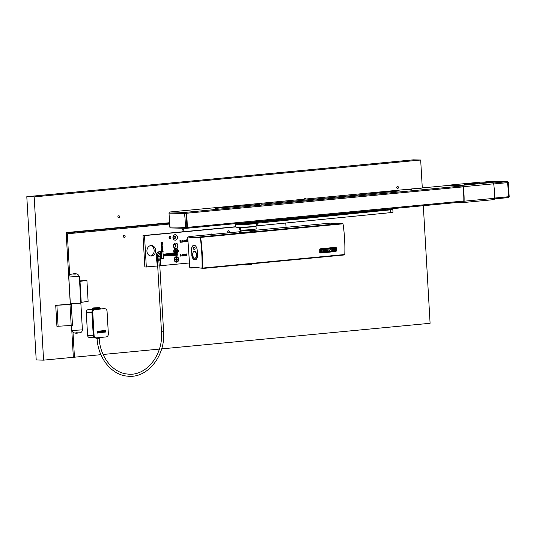 <?xml version="1.0" encoding="UTF-8"?>
<svg xmlns="http://www.w3.org/2000/svg" width="536" height="536" viewBox="0 0 536 536"><rect width="100%" height="100%" fill="white"/><g stroke="black" fill="none" stroke-linecap="round" stroke-linejoin="round"><path stroke-width="0.8" d="M450.274 185.248L170.254 211.961L185.737 212.343A1.052 0.59 84.6 0 1 186.374 213.268A52.595 29.339 -95.4 0 1 187.191 227.391A1.052 0.59 84.6 0 1 186.696 228.282A1.052 0.59 84.6 0 1 186.655 228.282L186.568 228.282M494.527 198.072L508.309 196.759A1.052 0.59 84.6 0 1 507.813 197.65A1.052 0.59 84.6 0 1 507.773 197.657L494.433 198.923L507.813 197.65M393.303 190.729L398.63 190.863L393.31 190.823M415.045 188.773L419.467 188.612L415.052 188.786M406.449 189.603L410.281 189.489L406.449 189.67M420.19 188.283L421.122 188.364L420.197 188.35M411.367 189.268L410.616 189.208L411.373 189.375M357.398 195.091L309.46 199.613L357.405 195.104M309.058 199.7L261.119 204.223L309.058 199.714M259.967 204.33L215.479 208.377L259.967 204.397M399.086 190.87L357.8 194.997L399.092 190.963M482.561 182.173L491.371 181.329L506.855 181.717A1.052 0.59 84.6 0 1 507.492 182.635A52.595 29.339 -95.4 0 1 508.309 196.759M462.3 201.992L463.278 202.018A1.052 0.59 84.6 0 0 463.318 202.018A1.052 0.59 84.6 0 0 463.814 201.127A52.595 29.339 84.6 0 0 462.99 186.769A1.052 0.59 84.6 0 0 462.354 185.851L450.294 185.55L450.26 185.027L480.678 182.126L492.738 182.428A1.575 0.878 84.6 0 1 493.696 183.808A53.118 29.634 84.6 0 1 494.527 198.307A1.575 0.878 84.6 0 1 493.783 199.64A1.575 0.878 84.6 0 1 493.73 199.64L463.426 202.528M450.26 185.027L462.327 185.329A1.575 0.878 84.6 0 1 463.278 186.709A53.118 29.634 84.6 0 1 464.109 201.208A1.575 0.878 84.6 0 1 463.372 202.541A1.575 0.878 84.6 0 1 463.312 202.541L457.945 202.407M387.32 209.221L390.717 209.027L390.744 209.496L387.347 209.697M390.744 209.429L386.945 209.717M386.543 209.221L392.158 208.685M507.907 197.63L507.994 197.63A1.052 0.59 -95.4 0 0 508.034 197.63A1.052 0.59 -95.4 0 0 508.523 196.739A52.595 29.339 -95.4 0 0 507.706 182.615A1.052 0.59 -95.4 0 0 507.069 181.697L491.599 181.335M491.592 181.309L507.069 181.697M508.228 197.228A0.791 0.442 -95.4 0 0 508.376 196.699A52.334 29.192 -95.4 0 0 507.565 182.649A0.791 0.442 -95.4 0 0 507.304 182.059M169.825 212.001L185.523 212.363L169.825 212.001A1.052 0.871 91.4 0 0 169.021 213.134L169.818 226.969A1.052 0.871 91.4 0 0 170.743 227.941L186.052 228.316M185.972 212.705A0.791 0.442 84.6 0 1 186.233 213.295A52.334 29.192 84.6 0 1 187.044 227.351A0.791 0.442 84.6 0 1 186.897 227.874M185.523 212.363A1.052 0.59 84.6 0 1 186.16 213.288A52.595 29.339 84.6 0 1 186.97 227.411A1.052 0.59 84.6 0 1 186.481 228.303A1.052 0.59 84.6 0 1 186.441 228.303L186.3 228.316M92.098 309.332L88.072 309.714L93.954 309.587L103.944 308.635A2.626 2.178 -88.6 0 1 104.078 308.629A2.626 2.178 -88.6 0 1 104.312 308.635M100.5 308.863L93.277 309.486L92.098 309.393L92.065 308.763L100.466 308.28L100.5 308.863M88.072 309.714A2.352 1.95 91.4 0 0 86.263 312.247L91.931 312.414A2.626 2.178 91.4 0 1 93.954 309.587M93.257 335.482A2.626 2.178 91.4 0 0 95.281 337.901L89.405 337.479A2.352 1.95 91.4 0 1 87.589 335.315L93.257 335.482L91.931 312.414M95.73 337.901L93.405 335.489L92.078 312.414L93.076 310.002L94.249 309.594L104.232 308.642M96.199 337.888C94.885 337.854 94.182 337.05 94.088 335.469L92.761 312.455C92.668 310.853 93.271 309.902 94.571 309.614L104.527 308.662C105.88 308.703 106.724 309.513 107.046 311.094L108.379 334.109C108.232 335.71 107.495 336.648 106.162 336.936L95.602 337.908M105.425 330.504L105.136 330.27L105.425 330.504A94.825 52.903 -95.4 0 1 105.438 332.072L97.137 332.856A94.671 52.816 84.6 0 0 97.123 331.288L105.337 330.504L97.123 331.288M97.505 333.091L97.224 332.856A94.825 52.903 -95.4 0 0 97.21 331.288M97.686 332.836L105.036 332.059A94.825 52.903 -95.4 0 0 105.029 330.591L104.935 330.591A94.671 52.816 84.6 0 1 104.949 332.059L97.653 332.829M97.626 332.769A94.825 52.903 -95.4 0 0 97.612 331.302L104.962 330.524M103.575 331.328L104.647 331.228L103.549 331.302A94.825 52.903 -95.4 0 0 103.549 331.134L104.647 331A94.825 52.903 -95.4 0 0 104.647 330.752L103.066 330.973A94.671 52.816 84.6 0 1 103.073 332.032L103.16 332.032A94.825 52.903 -95.4 0 0 103.153 330.973M103.562 331.804L104.654 331.71L103.555 331.784A94.825 52.903 -95.4 0 0 103.549 331.617L104.654 331.476A94.825 52.903 -95.4 0 0 104.647 331.228M103.066 330.973L104.647 330.752M98.463 332.293L99.12 332.153A94.825 52.903 -95.4 0 0 99.12 332.039L98.738 332.039A94.825 52.903 -95.4 0 0 98.738 331.791L99.482 331.724A94.825 52.903 -95.4 0 1 99.488 332.199L97.914 332.34A94.671 52.816 84.6 0 0 97.914 331.65L99.395 331.509L97.914 331.65M98.959 331.529L99.026 331.603A94.671 52.816 84.6 0 1 99.026 331.65L99.113 331.65A94.825 52.903 -95.4 0 0 99.113 331.603L98.389 331.677A94.825 52.903 -95.4 0 1 98.396 332.226M98.43 332.286L99.026 332.153A94.671 52.816 84.6 0 0 99.026 332.032L98.999 332.005M100.118 332.132L101.217 332.039A94.825 52.903 -95.4 0 1 101.217 332.3L99.723 332.36A94.825 52.903 -95.4 0 0 99.716 331.302L99.629 331.302A94.671 52.816 84.6 0 1 99.636 332.36L99.776 332.434M100.111 331.63L101.21 331.556L100.111 331.63A94.825 52.903 -95.4 0 0 100.111 331.462L101.21 331.328A94.825 52.903 -95.4 0 0 101.204 331.081M102.068 331.945L102.939 331.905A94.825 52.903 -95.4 0 1 102.939 332.099L101.458 332.24A94.825 52.903 -95.4 0 0 101.458 332.012L101.364 332.012A94.671 52.816 84.6 0 1 101.371 332.24L101.478 332.273M102.249 331.228L101.364 332.012M101.458 332.012L102.349 331.221L101.364 331.268A94.671 52.816 84.6 0 0 101.358 331.087L102.845 330.993L101.384 331.054M104.654 331.71A94.825 52.903 -95.4 0 1 104.654 331.972L103.227 332.106M98.289 332.581L98.008 332.347A94.825 52.903 -95.4 0 0 98.001 331.65M99.113 331.65L99.482 331.617A94.825 52.903 -95.4 0 0 99.482 331.509M99.482 331.724L98.738 331.791M101.217 332.039L100.111 332.112A94.825 52.903 -95.4 0 0 100.111 331.938L101.21 331.804A94.825 52.903 -95.4 0 0 101.21 331.556M102.939 331.905L102.054 331.958L102.932 331.161A94.825 52.903 -95.4 0 0 102.932 330.993L102.785 330.92M87.589 335.315L86.263 312.247M156.572 258.788A9.467 5.28 84.6 0 1 156.311 256.664L157.236 265.072L157.698 265.099L157.41 260.918L160.586 260.69A5.26 2.935 84.6 0 1 160.606 259.739L160.673 258.808A10.519 5.869 -95.4 0 0 160.686 256.449L160.512 253.434A1.575 0.878 -95.4 0 0 159.54 251.84L158.649 251.927L159.453 253.541L158.033 253.213L157.879 252.664L158.649 251.927L158.06 251.913L159.54 251.84M157.698 265.099L160.726 264.885L160.586 260.69M157.417 265.092L156.854 260.429L157.383 260.442A6.311 3.524 84.6 0 1 157.41 259.739L157.477 258.801A9.467 5.28 -95.4 0 0 157.49 256.684L157.45 256.034L156.271 256A2.626 2.178 -88.6 0 1 156.371 255.022L156.854 253.186L158.06 251.913L156.666 253.227L156.13 256.637M160.646 253.374L161.215 257.106L160.713 257.153M161.021 253.749L160.532 253.796M161.215 257.106L160.72 257.474M160.673 258.794L161.463 258.814L161.075 252.047L159.942 252.02M161.075 252.047L159.065 251.833M161.249 251.907L162.797 251.619L159.212 251.712M162.797 251.619L161.276 251.766M161.436 252.034L161.825 258.794L163.346 258.647L160.653 259.029M162.957 251.887L163.346 258.647M176.116 253.595L176.545 253.997L176.163 254.03M161.463 258.814L161.825 258.794M159.152 265.032L158.844 260.489L157.383 260.442L157.41 260.918M156.854 260.429L156.854 260.429A6.311 3.524 84.6 0 0 156.746 259.719M177.188 254.459L177.228 255.123M177.007 252.65L177.416 253.052L177.068 253.099M176.163 249.401L175.768 250.547L177.322 250.6L176.391 250.493L176.163 249.401A1.675 1.387 -88.6 0 0 175.614 249.448L175.513 250.573L174.602 250.861L175.125 250.808M174.575 252.798A2.419 2.003 -88.6 0 1 173.986 251.25A2.419 2.003 -88.6 0 1 175.841 248.65A2.419 2.003 -88.6 0 1 177.979 250.868A2.419 2.003 -88.6 0 1 177.409 252.744M177.322 250.6A1.675 1.387 -88.6 0 1 177.356 251.263L176.471 251.25L177.356 251.263M176.344 252.57L176.84 251.31M174.602 250.861A1.675 1.387 -88.6 0 0 174.642 251.518L175.574 251.632L175.795 252.637M175.768 250.547L176.391 250.493M175.795 250.031L176.197 250.024M176.438 250.701L176.8 250.654M176.31 252.047L175.815 251.471L176.451 251.552M175.909 252.027L176.351 252.67M174.642 251.518L175.165 251.471M176.471 251.25L175.815 251.471M176.645 257.789L176.25 258.935L177.805 258.989L176.873 258.881L176.645 257.789A1.675 1.387 -88.6 0 0 176.096 257.836L175.996 258.962L175.091 259.25L175.607 259.196M178.461 259.257A2.419 2.003 -88.6 0 1 176.605 261.863A2.419 2.003 -88.6 0 1 174.468 259.638A2.419 2.003 -88.6 0 1 176.324 257.039A2.419 2.003 -88.6 0 1 178.461 259.257M177.805 258.989A1.675 1.387 -88.6 0 1 177.838 259.652L176.954 259.638L177.838 259.652M176.954 259.638L176.304 259.86L176.833 261.059L177.322 259.699M176.833 261.059A1.675 1.387 -88.6 0 1 176.284 261.112L176.056 260.02L175.125 259.906A1.675 1.387 -88.6 0 1 175.091 259.25M176.25 258.935L176.873 258.881M176.277 258.419L176.679 258.412M176.92 259.089L177.282 259.042M176.391 260.416L176.8 260.436M176.304 259.86L176.934 259.94M175.125 259.906L175.647 259.86M146.321 267.069L144.506 235.612L143.032 235.579L144.847 267.035L157.698 265.983M159.788 265.782L189.201 262.982M144.506 235.612L235.8 226.909M143.032 235.579L235.793 226.728M286.03 227.331L285.775 222.969M173.986 238.801A1.447 1.199 91.4 0 0 174.059 236.001M174.475 247.19A1.447 1.199 91.4 0 0 174.542 244.389M211.331 234.46A2.894 2.399 91.4 0 0 210.762 234.105M227.86 232.41A1.085 0.898 91.4 0 0 227.887 231.17M169.195 238.004A1.085 0.898 91.4 0 0 169.229 236.765M150.415 255.947A5.26 4.355 91.4 0 0 154.154 250.332A5.26 4.355 91.4 0 0 150.67 245.582M146.931 251.196A5.26 4.355 91.4 0 0 151.145 256.041A5.26 4.355 91.4 0 0 155.628 250.366A5.26 4.355 91.4 0 0 151.407 245.522A5.26 4.355 91.4 0 0 146.931 251.196M174.408 238.848A1.447 1.199 91.4 0 0 174.24 235.967A1.447 1.199 91.4 0 0 174.408 238.848M174.079 250.312A1.447 1.199 91.4 0 0 174.046 251.712M174.89 247.237A1.447 1.199 91.4 0 0 174.729 244.356A1.447 1.199 91.4 0 0 174.89 247.237M174.569 258.7A1.447 1.199 91.4 0 0 174.528 260.101M175.674 243.083A2.734 2.265 -88.6 0 1 177.771 245.401A2.734 2.265 -88.6 0 1 176.304 248.376L175.064 248.496M175.051 240.162A2.734 2.265 91.4 0 0 175.205 240.155A2.734 2.265 91.4 0 0 177.309 237.214A2.734 2.265 91.4 0 0 175.192 234.694M172.934 237.649A2.734 2.265 91.4 0 0 175.125 240.162A2.734 2.265 91.4 0 0 177.456 237.214A2.734 2.265 91.4 0 0 175.265 234.694A2.734 2.265 91.4 0 0 172.934 237.649M176.538 253.649A2.734 2.265 91.4 0 0 177.161 253.26M177.429 252.985A2.734 2.265 91.4 0 0 178.006 250.258A2.734 2.265 91.4 0 0 176.304 248.376L176.451 248.382A2.734 2.265 -88.6 0 1 178.247 250.975A2.734 2.265 -88.6 0 1 176.552 253.702M174.247 252.845A2.734 2.265 -88.6 0 1 175.212 248.496A2.734 2.265 -88.6 0 1 173.43 245.522A2.734 2.265 -88.6 0 1 175.748 243.083A2.734 2.265 -88.6 0 1 177.919 245.361A2.734 2.265 -88.6 0 1 176.451 248.382M176.324 262.178A2.734 2.265 91.4 0 0 176.471 262.171A2.734 2.265 91.4 0 0 178.575 259.23A2.734 2.265 91.4 0 0 176.458 256.717M174.207 259.665A2.734 2.265 -88.6 0 1 176.532 256.717A2.734 2.265 -88.6 0 1 178.722 259.236A2.734 2.265 -88.6 0 1 176.398 262.184A2.734 2.265 -88.6 0 1 174.207 259.665M212.598 234.339A2.894 2.399 91.4 0 0 211.499 233.984A2.894 2.399 91.4 0 0 211.258 233.991A2.894 2.399 91.4 0 0 209.978 234.587M229.019 232.771A1.085 0.898 91.4 0 0 228.638 230.721A1.085 0.898 91.4 0 0 228.316 232.838M169.054 237.488A1.085 0.898 91.4 0 0 170.85 237.321A1.085 0.898 91.4 0 0 169.054 237.488M185.134 241.575L184.391 241.3L185.034 241.843L185.644 241.435L185.664 240.423L185.041 239.994L184.324 240.798L185.349 240.336L185.134 241.575M182.059 254.165L181.959 256.02L182.059 254.165M161.282 246.151L162.783 245.756L161.282 246.151M185.061 253.883L184.103 254.848L183.848 253.997L183.949 255.833L184.35 254.848L185.228 255.712L184.498 254.654L185.061 253.883M182.575 254.533L183.647 255.86L183.54 254.024L183.433 255.464L182.361 254.138L182.468 255.96M163.433 256.992L163.346 255.987M185.483 254.258L186.602 255.069L186.106 255.397L185.49 254.995L185.69 255.458L186.588 255.464L186.702 254.835L185.664 254.399L186.575 253.97L185.483 254.258M161.832 249.441L161.818 248.222L161.664 249.548L162.107 249.575L162.515 248.315L162.435 249.662L162.897 249.294L162.576 248.128L161.912 249.454M182.89 242.044L183.051 241.247L183.828 241.173L184.083 241.93L183.982 240.095L183.815 240.939L183.037 241.012L182.783 240.208L182.89 242.044L182.964 241.24L183.828 241.173M181.637 255.819L180.84 255.9L180.538 254.312L180.645 256.148L181.637 255.819M180.19 240.711L181.054 241.066L180.659 240.483L179.815 240.791L180.88 241.662L179.855 241.83L180.089 242.198L180.773 242.178L181.047 241.575L179.915 240.818L180.954 241.575L180.384 242.272M181.999 240.282L181.885 241.91L181.423 242.185L182.582 242.071L182.093 241.89L181.999 240.282M161.356 244.115L161.242 245.528L161.403 244.939L162.73 244.811L161.39 244.684L161.356 244.115M186.126 241.508L187.225 241.629L187.118 239.8L186.012 239.9L186.917 240.048L186.957 240.644L186.153 240.718L186.97 240.872L186.997 241.421L186.126 241.508M161.142 243.766L162.663 243.619L162.589 242.292L162.462 243.384L161.966 243.431L161.718 242.486L161.772 243.451L161.316 243.491L161.068 242.46L161.142 243.766M161.591 251.585L163.112 251.444L162.957 250.392L162.328 250.037L161.624 250.5L161.591 251.585L163.024 251.438L162.87 250.392L162.301 250.044M187.901 240.409L187.419 239.766L187.969 241.548M161.49 246.52L161.376 247.846L162.897 247.706L162.823 246.372L162.696 247.471L162.2 247.518L162.147 246.553L162.006 247.531L161.55 247.578L161.49 246.52M162.978 252.222L162.924 251.826M162.797 250.526L162.89 251.21L161.785 251.317L161.986 250.399L162.797 250.526M187.848 240.711L187.955 241.314L187.922 240.718M185.496 240.182L185.007 240.001M181.972 254.178L182.079 256M162.696 245.763L161.276 246.138M184.498 254.654L184.967 253.89M185.228 255.712L184.404 254.647M184.163 255.813L184.036 255.17M184.103 254.848L183.969 253.984M182.488 254.124L183.433 255.464M183.453 254.037L183.433 255.873M163.346 256.992L163.292 256.121M186.072 253.783L186.495 254.238M186.119 254.01L185.624 254.486L186.682 255.009L186.093 255.618M185.59 254.982L186.106 255.397M162.448 248.121L162.877 248.871L162.435 249.635M162.515 248.315L161.852 249.682M161.731 248.262L161.745 249.441M183.037 241.012L182.903 240.195M184.083 241.93L183.888 240.101M181.55 255.833L180.645 256.134M180.659 254.299L180.84 255.9M179.962 241.816L180.424 242.051M180.364 240.443L180.873 240.751M180.438 240.664L180.103 240.711M182.093 241.89L181.912 240.296M181.423 242.172L182.495 242.071M161.39 244.684L161.262 244.121M161.403 244.939L162.643 244.811M161.436 245.515L161.309 244.939M186.97 240.872L186.166 240.939M186.917 240.048L186.025 240.121M187.03 239.806L187.131 241.629L186.139 241.723M162.663 243.619L161.142 243.753M161.169 242.446L161.316 243.491M161.818 242.48L161.966 243.431M162.495 242.299L162.576 243.619M162.341 250.292L161.751 250.547L161.785 251.317M187.58 239.753L187.868 240.43M161.403 246.533L161.55 247.578M162.053 246.56L162.2 247.518M162.736 246.379L162.81 247.699L161.376 247.84M72.494 325.352L71.288 304.381L69.982 304.502L71.194 325.473L72.494 325.352M422.288 187.922L420.68 160.023L413.31 159.842L26.8 196.705L36.214 359.964L43.584 360.145L34.17 196.893L26.8 196.705M71.509 325.446L73.345 357.304L43.584 360.145M34.17 196.893L420.68 160.023M69.982 304.502L55.717 305.353L70.37 304.039M169.57 222.721L66.156 232.584L70.276 304.039M72.655 303.369L70.35 303.745L70.383 304.267L71.288 304.381M305.882 199.024A1.105 0.918 91.4 0 0 304.053 199.084A1.105 0.918 91.4 0 0 304.066 199.198M117.86 216.845A1.105 0.918 91.4 0 0 119.682 216.671A1.105 0.918 91.4 0 0 117.86 216.845M71.194 325.473L56.923 326.324L55.717 305.353M56.896 305.379L58.102 326.35M70.35 303.745L80.856 303.135L70.35 303.745L68.809 277.005L79.315 276.402L82.397 329.875C82.209 331.891 81.03 332.876 78.866 332.829C75.295 333.74 72.97 332.957 71.891 330.478L82.397 329.875M396.673 187.566A1.105 0.918 91.4 0 0 398.496 187.392A1.105 0.918 91.4 0 0 396.673 187.566M66.183 233.013L169.597 223.15M79.603 281.447L86.912 280.375L79.576 280.931M169.644 224.028L67.322 233.79L69.687 274.881M73.01 332.488L74.437 357.204L73.338 357.177M423.319 205.71L430.093 323.282L161.638 348.882M159.373 349.103L103.113 354.47M100.909 354.678L74.437 357.204M182.026 230.755A1.085 0.898 91.4 0 0 183.821 230.587A1.085 0.898 91.4 0 0 182.026 230.755M123.36 236.356A1.085 0.898 91.4 0 0 125.156 236.182A1.085 0.898 91.4 0 0 123.36 236.356M67.322 233.79L66.223 233.763M80.809 302.418L88.118 301.346L86.912 280.375M80.011 281.407L81.224 302.378M188.886 236.892L188.987 236.885A97.974 54.659 84.6 0 0 197.851 237.455M201.275 268.181L201.174 268.188A97.974 54.659 -95.4 0 0 191.754 267.645A97.974 54.659 -95.4 0 0 189.811 267.893L187.734 237.488L187.982 236.972L188.987 236.885M201.221 268.194L202.253 267.886M200.531 237.776L199.399 237.24A97.974 54.659 84.6 0 1 197.375 237.502A97.974 54.659 84.6 0 1 188.029 236.972M192.665 257.776A5.126 2.861 -95.4 0 0 195.191 259.893M193.965 245.233A5.126 2.861 -95.4 0 0 191.881 247.793M195.225 259.759A4.998 2.787 -95.4 0 0 195.265 259.759A4.998 2.787 -95.4 0 0 196.323 259.25M195.198 245.655A4.998 2.787 -95.4 0 0 194.065 245.354A4.998 2.787 -95.4 0 0 194.019 245.361M202.253 267.859L201.435 267.966M201.971 267.886L202.079 267.685A120.707 67.335 84.6 0 0 200.357 237.796M191.747 254.727A5.126 2.861 -95.4 0 0 195.104 259.906A5.126 2.861 -95.4 0 0 197.496 254.875L197.235 250.413A5.126 2.861 -95.4 0 0 193.878 245.24A5.126 2.861 -95.4 0 0 191.486 250.272L191.908 254.714M192.236 267.605A97.974 54.659 -95.4 0 0 190.769 267.799L189.804 267.893L190.769 267.799M199.385 237.247L200.484 237.441A94.725 52.843 -95.4 0 1 202.246 268.047L201.73 268.034L202.025 268.489L202.394 268.094A94.986 52.99 -95.4 0 0 200.625 237.401L200.29 236.952L199.412 237.24M196.524 247.418A4.998 2.787 -95.4 0 0 193.972 245.361A4.998 2.787 -95.4 0 0 191.647 250.265L191.908 254.721A4.998 2.787 -95.4 0 0 195.178 259.766A4.998 2.787 -95.4 0 0 197.295 257.267M193.61 248.483A1.313 0.73 -95.4 0 0 194.468 249.81A1.313 0.73 -95.4 0 0 195.084 248.516A1.313 0.73 -95.4 0 0 194.22 247.19A1.313 0.73 -95.4 0 0 193.61 248.483A1.313 0.73 -95.4 0 0 194.468 249.81A1.313 0.73 -95.4 0 0 195.077 248.516A1.313 0.73 -95.4 0 0 194.22 247.19A1.313 0.73 -95.4 0 0 193.603 248.483M319.724 252.711A94.986 52.99 -95.4 0 0 319.717 249.24L320.32 248.791L335.576 247.337L336.233 247.652A95.066 53.031 -95.4 0 1 336.233 251.15L335.697 251.558L320.173 253.012M344.42 254.908L344.789 254.513A94.986 52.99 -95.4 0 0 343.02 223.82L342.685 223.371L200.37 236.966M201.73 268.034L202.253 267.98M319.764 252.717A95.066 53.031 -95.4 0 0 319.764 249.253L319.731 249.186M199.968 237.428L200.471 237.381M320.635 252.55L335.502 250.962A95.066 53.031 -95.4 0 0 335.496 247.98L320.501 249.408A95.066 53.031 -95.4 0 1 320.508 252.389L320.602 252.55M335.449 251.096L335.456 250.962A94.986 52.99 -95.4 0 0 335.449 247.967L335.362 247.813M319.804 249.16L335.817 247.364M331.831 251.062L334.772 250.781A95.066 53.031 -95.4 0 0 334.772 250.62L332.34 250.855A95.066 53.031 -95.4 0 0 332.347 249.877L334.772 249.642A95.066 53.031 -95.4 0 0 334.772 249.488L332.347 249.716A95.066 53.031 -95.4 0 0 332.34 248.744L334.772 248.51A95.066 53.031 -95.4 0 0 334.766 248.349L331.784 248.624A94.986 52.99 -95.4 0 1 331.784 251.049L331.831 251.062A95.066 53.031 -95.4 0 0 331.824 248.63M334.772 250.62L332.34 250.835M334.766 248.349L331.784 248.624M334.772 249.488L332.347 249.702M331.308 248.684L328.32 248.952L331.308 248.684A95.066 53.031 -95.4 0 1 331.308 248.918L328.662 251.203L331.315 250.949L328.682 251.19M331.315 250.949A95.066 53.031 -95.4 0 1 331.315 251.109L328.367 251.391A95.066 53.031 -95.4 0 0 328.374 251.15L331.02 248.865L328.367 249.119A95.066 53.031 -95.4 0 0 328.367 248.965M328.374 251.15L330.973 248.858M324.186 250.5A95.066 53.031 -95.4 0 1 324.186 251.404L323.523 251.853L321.238 251.685A95.066 53.031 -95.4 0 0 321.238 250.024L323.59 249.421L324.18 249.749A95.066 53.031 -95.4 0 1 324.18 249.823L323.67 249.87A95.066 53.031 -95.4 0 0 323.664 249.568L321.747 249.749A95.066 53.031 -95.4 0 1 321.754 251.866L323.67 251.679A95.066 53.031 -95.4 0 0 323.67 250.701L322.853 250.781A95.066 53.031 -95.4 0 0 322.853 250.62L324.186 250.5L322.853 250.62M323.67 251.679L321.754 251.846M323.623 251.672A94.986 52.99 -95.4 0 0 323.63 250.707M327.851 251.284L325.426 251.511A95.066 53.031 -95.4 0 0 325.426 250.533L327.858 250.305A95.066 53.031 -95.4 0 0 327.858 250.145L325.426 250.379A95.066 53.031 -95.4 0 0 325.419 249.401L327.851 249.173A95.066 53.031 -95.4 0 0 327.851 249.012L324.863 249.28A94.986 52.99 -95.4 0 1 324.863 251.706L327.851 251.438A95.066 53.031 -95.4 0 0 327.851 251.284L325.426 251.498M327.858 250.145L325.426 250.366M324.91 251.719A95.066 53.031 -95.4 0 0 324.91 249.294M327.851 249.012L324.863 249.28M321.68 251.994L321.198 251.672A94.986 52.99 -95.4 0 0 321.191 250.017L321.888 249.582M335.322 251.136L320.595 252.536M323.523 249.428L321.848 249.568M240.121 227.284A6.834 0.382 176.7 0 0 240.677 227.311L241.542 227.385L240.59 227.539A9.728 0.543 -3.3 0 0 250.734 227.003A9.728 0.543 -3.3 0 0 256.041 226.212A9.728 0.543 -3.3 0 0 255.933 226.138M246.547 222.574L242.788 222.929M249.434 222.293A6.311 0.348 176.7 0 1 251.237 222.286A6.311 0.348 176.7 0 1 252.389 222.406A6.311 0.348 176.7 0 1 248.195 222.996A6.311 0.348 176.7 0 1 240.965 223.284A6.311 0.348 176.7 0 1 239.9 223.204M240.811 224.356A6.573 0.369 176.7 0 1 239.599 224.215L239.552 223.425A6.573 0.369 176.7 0 1 239.559 223.405A6.573 0.369 176.7 0 0 240.765 223.566A6.573 0.369 176.7 0 0 248.121 223.284A6.573 0.369 176.7 0 0 252.677 222.668L252.724 223.458A6.573 0.369 176.7 0 1 248.168 224.068A6.573 0.369 176.7 0 1 240.811 224.356M240.57 227.277A6.573 0.369 -3.3 0 0 246.352 227.137A6.573 0.369 -3.3 0 0 252.114 226.614M256.041 226.212L256.195 228.832A9.728 0.543 -3.3 0 1 250.888 229.622A9.728 0.543 -3.3 0 1 240.738 230.158L240.59 227.539M240.141 229.877L241.046 231.023L241.106 232.175L248.309 232.055L252.134 231.539L252.067 230.386L252.831 229.147M239.512 227.291L239.652 229.783A6.834 0.382 -3.3 0 0 240.724 229.931M391.173 209.945L391.146 209.476L392.834 209.616L392.988 212.243L390.63 212.638L256.791 225.891A10.519 0.583 176.7 0 1 246.011 227.063A10.519 0.583 176.7 0 1 235.813 227.063L235.659 224.443A10.519 0.583 176.7 0 1 239.572 223.76M392.834 209.616L256.644 223.271A10.519 0.583 176.7 0 1 245.857 224.437A10.519 0.583 176.7 0 1 235.659 224.443M252.684 222.788L384.5 209.81M252.711 223.257L255.518 222.956L252.697 222.996M384.48 209.415L384.52 210.105L385.009 210.166L389.819 209.844M387.977 212.899L388.875 212.812M330.23 223.117L252.081 230.574L330.23 223.117A0.791 0.442 -95.4 0 0 330.203 223.123A0.791 0.442 -95.4 0 0 330.169 223.123M200.826 236.905L200.504 236.879A97.713 54.511 84.6 0 1 198.521 237.133A97.713 54.511 84.6 0 1 189.154 236.59L189.007 236.59A0.791 0.442 -95.4 0 0 188.98 236.59A0.791 0.442 -95.4 0 0 188.732 236.771L188.732 236.899M194.95 267.672L190.823 268.047A0.791 0.442 -95.4 0 1 190.521 267.846L190.521 267.826M189.154 236.59L241.079 231.639M200.504 236.879L341.727 223.405L200.772 236.885M337.747 223.787A97.713 54.511 84.6 0 1 330.377 223.123M199.191 267.839A97.713 54.511 -95.4 0 0 192.953 267.792A97.713 54.511 -95.4 0 0 190.97 268.047M251.19 231.766L253.87 231.787M241.736 232.946L239.063 232.812L241.12 232.189M252.094 264.027L251.866 264.576L245.649 265.012L244.905 264.449L252.081 263.759M187.191 227.391L463.814 201.007M186.736 228.276L463.58 201.871L186.696 228.282M185.737 212.343L462.588 185.938M493.448 182.997L506.855 181.717M186.374 213.268L463.003 186.883M493.716 183.949L507.565 182.649M463.278 186.709L493.696 183.808M464.109 201.208L494.527 198.307M464.833 184.324A0.63 0.523 91.4 0 0 464.625 184.324L477.516 183.104L464.645 184.324M462.327 185.329L492.738 182.428M464.625 184.317L465.958 184.27A0.63 0.355 84.6 0 1 465.985 184.27M465.958 184.27L477.254 183.191A0.63 0.355 84.6 0 1 477.281 183.191M508.034 197.63L508.249 197.61A1.052 1.052 0 0 0 509.2 196.585L508.738 196.719A1.052 0.59 -95.4 0 1 508.249 197.61A1.052 0.59 -95.4 0 1 508.208 197.61L508.068 197.623M508.523 196.739L508.738 196.719A52.595 29.339 -95.4 0 0 507.927 182.595A1.052 0.59 -95.4 0 0 507.291 181.677A1.052 0.871 91.4 0 1 507.378 181.671A1.052 1.052 0 0 1 508.396 182.582L507.706 182.615M508.222 182.642L509.2 196.585M169.021 213.134L184.498 213.516A51.543 28.756 84.6 0 1 185.295 227.358L186.756 227.431A1.052 0.59 84.6 0 1 186.26 228.323A1.052 0.59 84.6 0 1 186.227 228.323A1.052 0.871 91.4 0 1 186.139 228.323A1.052 1.052 0 0 0 186.26 228.323L186.481 228.303M169.818 226.969L185.295 227.358A1.052 0.871 91.4 0 0 186.139 228.323L170.662 227.941M186.97 227.411L186.756 227.431A52.595 29.339 84.6 0 0 185.938 213.308A1.052 0.59 84.6 0 0 185.302 212.383A1.052 0.871 91.4 0 0 184.498 213.516L186.233 213.295M93.318 308.12L99.14 307.564L93.318 308.12M92.078 312.414L92.761 312.455M94.088 335.469L93.405 335.489M100.714 337.459L96.949 337.821M100.158 338.002L96.085 338.29M159.741 264.972L163.594 331.69L161.49 331.811C163.42 355.006 145.986 376.567 127.756 374.061C112.935 373.069 99.951 356.902 99.167 338.082M156.09 255.98L156.311 256.664M157.49 256.684L158.951 256.617L158.911 255.96L157.45 256.034A2.626 2.178 -88.6 0 1 157.55 255.049L156.184 255.062M158.911 255.96A1.575 1.306 -88.6 0 1 158.971 255.377L157.55 255.049L158.033 253.213M157.879 252.664L157.289 252.65M158.971 255.377L159.453 253.541L160.512 253.434M157.477 258.801L158.931 258.968L158.864 259.906L160.606 259.739M160.686 256.449L158.951 256.617A10.519 5.869 -95.4 0 1 158.931 258.968L160.673 258.808M163.152 255.23L163.192 255.98M163.065 255.21L163.192 255.994M163.098 254.325L163.091 255.089M158.844 260.489A5.26 2.935 84.6 0 1 158.864 259.906L157.41 259.739M177.161 252.463L163.098 254.292L163.179 255.082L177.262 253.247M75.824 332.762L78.772 332.836M75.382 274.117L72.434 274.043L75.382 274.117M200.477 237.401L199.673 237.482M194.38 258.118A3.471 1.936 -95.4 0 0 196.652 254.841A3.471 1.936 -95.4 0 0 193.764 251.592M194.963 258.205A3.417 1.91 -95.4 0 0 194.99 258.198A3.417 1.91 -95.4 0 0 196.578 254.841A3.417 1.91 -95.4 0 0 194.34 251.391A3.417 1.91 -95.4 0 0 194.32 251.397L194.293 251.397A3.417 1.91 -95.4 0 0 193.094 252.423M193.57 257.421A3.417 1.91 -95.4 0 0 194.943 258.205A3.417 1.91 -95.4 0 0 196.538 254.848A3.417 1.91 -95.4 0 0 194.293 251.397C193.201 251.672 192.665 252.791 192.679 254.754A3.363 1.876 -95.4 0 0 194.769 258.158A3.363 1.876 -95.4 0 0 196.464 254.855A3.363 1.876 -95.4 0 0 194.38 251.451A3.363 1.876 -95.4 0 0 192.692 254.761C192.94 256.938 193.697 258.091 194.943 258.205L194.99 258.198M343.02 223.82L200.625 237.401M344.789 254.513L202.394 268.094M241.046 231.023L252.067 230.386M256.791 225.891L256.644 223.271M390.63 212.638L390.483 210.018M257.856 225.716L257.709 223.097M188.98 236.59L241.079 231.619L189.007 236.59M463.372 202.541L493.783 199.64M491.901 181.289L507.378 181.671M100.466 308.28L99.194 307.557L92.775 307.986L92.065 308.763M100.714 337.466C100.734 338.129 99.153 338.404 95.971 338.283L95.462 337.774M163.594 331.69C165.624 355.917 147.32 378.758 127.555 376.158C111.528 375.033 97.88 357.88 97.07 338.203M157.644 265.099L161.49 331.811M156.579 259.833L156.405 258.901M163.138 256L177.349 255.176M170.066 254.808L176.371 254.185M157.999 251.913L158.891 251.833M163.158 255.203L177.302 254.386M175.339 253.495L176.29 253.401M71.891 330.478L71.603 325.432M79.315 276.402C78.229 273.923 75.904 273.139 72.34 274.05C69.841 274.271 68.668 275.256 68.809 277.005M187.982 236.972L188.933 236.879M342.685 223.371L200.29 236.952M344.548 254.942L202.152 268.523M330.203 223.123L252.081 230.574M243.076 232.812L243.049 232.296"/></g></svg>
